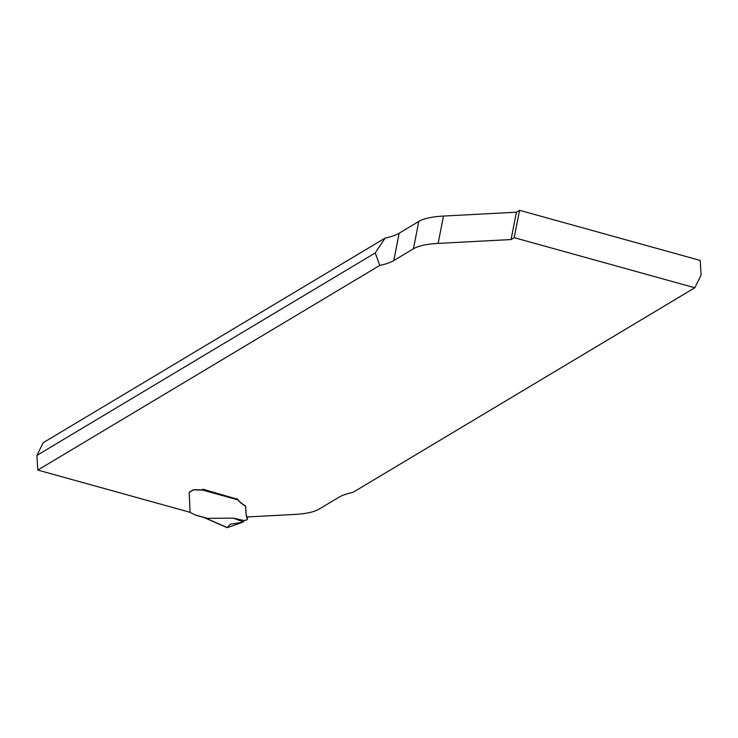 <?xml version="1.0" encoding="UTF-8"?>
<svg xmlns="http://www.w3.org/2000/svg" width="738" height="738" viewBox="0 0 738 738"><rect width="100%" height="100%" fill="white"/><g stroke="black" fill="none" stroke-linecap="round" stroke-linejoin="round"><path stroke-width="1.11" d="M246.409 516.987L294.508 514.451A86.226 22.712 -168.9 0 0 319.194 509.054L338.843 497.301A112.093 29.529 11.1 0 1 352.865 492.421L694.827 287.774L701.1 275.099L700.196 260.431L519.58 210.321L514.211 237.664L511.065 239.546L438.132 243.402A86.226 22.712 -168.9 0 0 413.437 248.789L393.788 260.551A112.093 29.529 11.1 0 1 379.766 265.422L375.218 252.931L385.135 238.079A112.093 29.529 -168.9 0 0 399.157 233.208L418.806 221.446A86.226 22.712 11.1 0 1 443.492 216.059L516.434 212.203L519.58 210.321M694.827 287.774L514.211 237.664M385.135 238.079L43.173 442.726L36.9 455.401L37.804 470.069L379.766 265.422M37.804 470.069L190.09 512.32M237.083 499.128L203.042 489.248L202.48 489.58A4.742 1.245 -168.9 0 1 200.109 489.875L195.967 489.663A6.033 1.587 -168.9 0 0 192.941 490.041L189.362 492.181A2.583 0.683 -168.9 0 0 189.223 492.347A2.583 0.683 -168.9 0 0 189.214 492.394M237.295 498.75C238.632 500.973 241.344 503.353 245.422 505.908L245.385 506.111A2.583 0.683 11.1 0 1 245.634 506.452L245.975 513.832L246.935 517.882A2.583 0.683 11.1 0 1 247.267 518.279L247.313 519.284A6.467 1.707 11.1 0 1 247.313 519.395A6.467 1.707 11.1 0 1 245.606 520.179A7.758 2.048 -168.9 0 0 244.112 520.548L233.282 518.141L207.396 518.344L203.31 517.209M246.972 517.679L246.022 513.63L245.671 506.25A2.583 0.683 -168.9 0 0 245.422 505.908M516.434 212.203L511.065 239.546M36.9 455.401L375.218 252.931M195.625 515.142L190.1 512.421L189.177 492.597A2.583 0.683 11.1 0 1 189.177 492.55A2.583 0.683 11.1 0 1 189.315 492.384L192.904 490.244A6.033 1.587 11.1 0 1 195.921 489.866L200.063 490.078A4.742 1.245 -168.9 0 0 202.092 489.931L202.47 489.645A2.583 0.701 105.5 0 0 202.535 489.552M237.258 498.953C238.595 501.176 241.298 503.556 245.385 506.111M202.092 489.931L237.064 499.635L237.184 498.722M227.156 527.605L230.302 524.211L242.571 522.292L244.112 520.548M233.282 518.141L243.328 521.877M227.304 527.587L204.795 517.725M227.221 527.679L242.571 522.292M399.157 233.208L393.788 260.551M418.806 221.446L413.437 248.789M443.492 216.059L438.132 243.402M195.229 514.967L207.396 518.344M247.119 516.951L246.935 517.882M247.534 516.932L247.267 518.279M247.313 519.395L247.793 516.914L247.313 519.284M195.579 515.161L205.764 517.993M227.166 527.67L203.162 517.144"/></g></svg>
